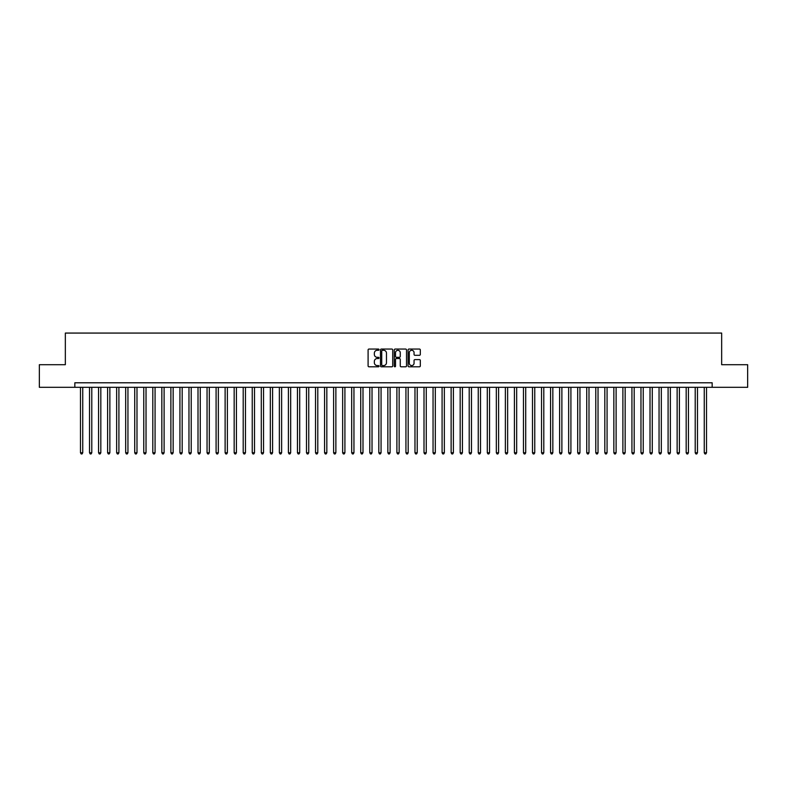 <?xml version="1.0" encoding="UTF-8"?>
<svg xmlns="http://www.w3.org/2000/svg" width="787" height="787" viewBox="0 0 787 787"><rect width="100%" height="100%" fill="white"/><g stroke="black" fill="none" stroke-linecap="round" stroke-linejoin="round"><path stroke-width="1.18" d="M379.039 349.674A0.62 0.62 0 0 0 378.419 349.054L368.985 349.054A0.885 0.885 0 0 0 368.1 349.94L368.1 365.916A0.885 0.885 0 0 0 368.985 366.801L378.419 366.801A0.62 0.62 0 0 0 379.039 366.181A0.62 0.62 0 0 0 378.419 365.562L377.199 365.562A2.843 2.843 0 0 1 374.356 362.718L374.356 361.39A2.843 2.843 0 0 1 377.199 358.547L378.419 358.547A0.62 0.62 0 0 0 379.039 357.928A0.62 0.62 0 0 0 378.419 357.308L377.199 357.308A2.843 2.843 0 0 1 374.356 354.465L374.356 353.137A2.843 2.843 0 0 1 377.199 350.294L378.419 350.294A0.62 0.62 0 0 0 379.039 349.674M419.432 355.311A0.885 0.885 0 0 0 420.317 354.425L420.317 349.94A0.885 0.885 0 0 0 419.432 349.054L408.965 349.054A0.885 0.885 0 0 0 408.079 349.94L408.079 365.916A0.885 0.885 0 0 0 408.965 366.801L419.432 366.801A0.885 0.885 0 0 0 420.317 365.916L420.317 360.505A0.885 0.885 0 0 0 419.432 359.61L414.956 359.61A0.885 0.885 0 0 0 414.06 360.505L414.06 363.181A2.371 2.371 0 0 1 411.69 365.562A2.371 2.371 0 0 1 409.319 363.181L409.319 352.665A2.371 2.371 0 0 1 411.69 350.294A2.371 2.371 0 0 1 414.06 352.665L414.06 354.425A0.885 0.885 0 0 0 414.956 355.311L419.432 355.311M74.834 387.312L39.35 387.312L39.35 364.706L65.341 364.706L65.341 333.068L721.659 333.068L721.659 364.706L747.65 364.706L747.65 387.312L712.166 387.312L712.166 382.787L74.834 382.787L74.834 387.312L712.166 387.312M392.723 349.94A0.885 0.885 0 0 0 391.837 349.054L381.361 349.054A0.885 0.885 0 0 0 380.475 349.94L380.475 365.916A0.885 0.885 0 0 0 381.361 366.801L391.837 366.801A0.885 0.885 0 0 0 392.723 365.916L392.723 349.94M395.163 349.054L405.639 349.054A0.885 0.885 0 0 1 406.525 349.94L406.525 365.916A0.885 0.885 0 0 1 405.639 366.801L401.154 366.801A0.885 0.885 0 0 1 400.268 365.916L400.268 359.433A0.885 0.885 0 0 0 399.383 358.547L396.402 358.547A0.885 0.885 0 0 0 395.517 359.433L395.517 366.181A0.62 0.62 0 0 1 394.897 366.801A0.62 0.62 0 0 1 394.277 366.181L394.277 349.94A0.885 0.885 0 0 1 395.163 349.054M382.344 350.294A0.62 0.62 0 0 0 381.725 350.913L381.725 364.942A0.62 0.62 0 0 0 382.344 365.562L383.633 365.562A2.843 2.843 0 0 0 386.466 362.718L386.466 353.137A2.843 2.843 0 0 0 383.633 350.294L382.344 350.294M400.268 352.714A2.371 2.371 0 0 0 397.888 350.343A2.371 2.371 0 0 0 395.517 352.714L395.517 356.422A0.885 0.885 0 0 0 396.402 357.308L399.383 357.308A0.885 0.885 0 0 0 400.268 356.422L400.268 352.714M80.481 387.312L80.481 452.761L82.743 452.761L82.743 387.312M82.743 452.761L82.064 453.932L81.159 453.932L80.481 452.761M89.521 387.312L89.521 452.761L91.784 452.761L91.784 387.312M91.784 452.761L91.105 453.932L90.2 453.932L89.521 452.761M98.562 387.312L98.562 452.761L100.825 452.761L100.825 387.312M100.825 452.761L100.146 453.932L99.241 453.932L98.562 452.761M107.603 387.312L107.603 452.761L109.865 452.761L109.865 387.312M109.865 452.761L109.186 453.932L108.281 453.932L107.603 452.761M116.643 387.312L116.643 452.761L118.906 452.761L118.906 387.312M118.906 452.761L118.227 453.932L117.322 453.932L116.643 452.761M125.684 387.312L125.684 452.761L127.947 452.761L127.947 387.312M127.947 452.761L127.268 453.932L126.363 453.932L125.684 452.761M134.725 387.312L134.725 452.761L136.987 452.761L136.987 387.312M136.987 452.761L136.308 453.932L135.403 453.932L134.725 452.761M143.765 387.312L143.765 452.761L146.028 452.761L146.028 387.312M146.028 452.761L145.349 453.932L144.444 453.932L143.765 452.761M152.806 387.312L152.806 452.761L155.069 452.761L155.069 387.312M155.069 452.761L154.39 453.932L153.485 453.932L152.806 452.761M161.847 387.312L161.847 452.761L164.109 452.761L164.109 387.312M164.109 452.761L163.43 453.932L162.525 453.932L161.847 452.761M170.887 387.312L170.887 452.761L173.15 452.761L173.15 387.312M173.15 452.761L172.471 453.932L171.566 453.932L170.887 452.761M179.928 387.312L179.928 452.761L182.181 452.761L182.181 387.312M182.181 452.761L181.512 453.932L180.607 453.932L179.928 452.761M188.969 387.312L188.969 452.761L191.221 452.761L191.221 387.312M191.221 452.761L190.543 453.932L189.647 453.932L188.969 452.761M198.009 387.312L198.009 452.761L200.262 452.761L200.262 387.312M200.262 452.761L199.583 453.932L198.688 453.932L198.009 452.761M207.05 387.312L207.05 452.761L209.303 452.761L209.303 387.312M209.303 452.761L208.624 453.932L207.729 453.932L207.05 452.761M216.091 387.312L216.091 452.761L218.343 452.761L218.343 387.312M218.343 452.761L217.665 453.932L216.759 453.932L216.091 452.761M225.121 387.312L225.121 452.761L227.384 452.761L227.384 387.312M227.384 452.761L226.705 453.932L225.8 453.932L225.121 452.761M234.162 387.312L234.162 452.761L236.425 452.761L236.425 387.312M236.425 452.761L235.746 453.932L234.841 453.932L234.162 452.761M243.203 387.312L243.203 452.761L245.465 452.761L245.465 387.312M245.465 452.761L244.787 453.932L243.881 453.932L243.203 452.761M252.243 387.312L252.243 452.761L254.506 452.761L254.506 387.312M254.506 452.761L253.827 453.932L252.922 453.932L252.243 452.761M261.284 387.312L261.284 452.761L263.547 452.761L263.547 387.312M263.547 452.761L262.868 453.932L261.963 453.932L261.284 452.761M270.325 387.312L270.325 452.761L272.587 452.761L272.587 387.312M272.587 452.761L271.909 453.932L271.003 453.932L270.325 452.761M279.365 387.312L279.365 452.761L281.628 452.761L281.628 387.312M281.628 452.761L280.949 453.932L280.044 453.932L279.365 452.761M288.406 387.312L288.406 452.761L290.669 452.761L290.669 387.312M290.669 452.761L289.99 453.932L289.085 453.932L288.406 452.761M297.447 387.312L297.447 452.761L299.709 452.761L299.709 387.312M299.709 452.761L299.03 453.932L298.125 453.932L297.447 452.761M306.487 387.312L306.487 452.761L308.75 452.761L308.75 387.312M308.75 452.761L308.071 453.932L307.166 453.932L306.487 452.761M315.528 387.312L315.528 452.761L317.791 452.761L317.791 387.312M317.791 452.761L317.112 453.932L316.207 453.932L315.528 452.761M324.569 387.312L324.569 452.761L326.831 452.761L326.831 387.312M326.831 452.761L326.152 453.932L325.247 453.932L324.569 452.761M333.609 387.312L333.609 452.761L335.872 452.761L335.872 387.312M335.872 452.761L335.193 453.932L334.288 453.932L333.609 452.761M342.65 387.312L342.65 452.761L344.913 452.761L344.913 387.312M344.913 452.761L344.234 453.932L343.329 453.932L342.65 452.761M351.691 387.312L351.691 452.761L353.953 452.761L353.953 387.312M353.953 452.761L353.274 453.932L352.369 453.932L351.691 452.761M360.731 387.312L360.731 452.761L362.994 452.761L362.994 387.312M362.994 452.761L362.315 453.932L361.41 453.932L360.731 452.761M369.772 387.312L369.772 452.761L372.025 452.761L372.025 387.312M372.025 452.761L371.356 453.932L370.451 453.932L369.772 452.761M378.813 387.312L378.813 452.761L381.065 452.761L381.065 387.312M381.065 452.761L380.396 453.932L379.491 453.932L378.813 452.761M387.853 387.312L387.853 452.761L390.106 452.761L390.106 387.312M390.106 452.761L389.427 453.932L388.532 453.932L387.853 452.761M396.894 387.312L396.894 452.761L399.147 452.761L399.147 387.312M399.147 452.761L398.468 453.932L397.573 453.932L396.894 452.761M405.935 387.312L405.935 452.761L408.187 452.761L408.187 387.312M408.187 452.761L407.509 453.932L406.604 453.932L405.935 452.761M414.975 387.312L414.975 452.761L417.228 452.761L417.228 387.312M417.228 452.761L416.549 453.932L415.644 453.932L414.975 452.761M424.006 387.312L424.006 452.761L426.269 452.761L426.269 387.312M426.269 452.761L425.59 453.932L424.685 453.932L424.006 452.761M433.047 387.312L433.047 452.761L435.309 452.761L435.309 387.312M435.309 452.761L434.631 453.932L433.726 453.932L433.047 452.761M442.087 387.312L442.087 452.761L444.35 452.761L444.35 387.312M444.35 452.761L443.671 453.932L442.766 453.932L442.087 452.761M451.128 387.312L451.128 452.761L453.391 452.761L453.391 387.312M453.391 452.761L452.712 453.932L451.807 453.932L451.128 452.761M460.169 387.312L460.169 452.761L462.431 452.761L462.431 387.312M462.431 452.761L461.753 453.932L460.848 453.932L460.169 452.761M469.209 387.312L469.209 452.761L471.472 452.761L471.472 387.312M471.472 452.761L470.793 453.932L469.888 453.932L469.209 452.761M478.25 387.312L478.25 452.761L480.513 452.761L480.513 387.312M480.513 452.761L479.834 453.932L478.929 453.932L478.25 452.761M487.291 387.312L487.291 452.761L489.553 452.761L489.553 387.312M489.553 452.761L488.875 453.932L487.97 453.932L487.291 452.761M496.331 387.312L496.331 452.761L498.594 452.761L498.594 387.312M498.594 452.761L497.915 453.932L497.01 453.932L496.331 452.761M505.372 387.312L505.372 452.761L507.635 452.761L507.635 387.312M507.635 452.761L506.956 453.932L506.051 453.932L505.372 452.761M514.413 387.312L514.413 452.761L516.675 452.761L516.675 387.312M516.675 452.761L515.997 453.932L515.091 453.932L514.413 452.761M523.453 387.312L523.453 452.761L525.716 452.761L525.716 387.312M525.716 452.761L525.037 453.932L524.132 453.932L523.453 452.761M532.494 387.312L532.494 452.761L534.757 452.761L534.757 387.312M534.757 452.761L534.078 453.932L533.173 453.932L532.494 452.761M541.535 387.312L541.535 452.761L543.797 452.761L543.797 387.312M543.797 452.761L543.119 453.932L542.213 453.932L541.535 452.761M550.575 387.312L550.575 452.761L552.838 452.761L552.838 387.312M552.838 452.761L552.159 453.932L551.254 453.932L550.575 452.761M559.616 387.312L559.616 452.761L561.879 452.761L561.879 387.312M561.879 452.761L561.2 453.932L560.295 453.932L559.616 452.761M568.657 387.312L568.657 452.761L570.909 452.761L570.909 387.312M570.909 452.761L570.241 453.932L569.335 453.932L568.657 452.761M577.697 387.312L577.697 452.761L579.95 452.761L579.95 387.312M579.95 452.761L579.271 453.932L578.376 453.932L577.697 452.761M586.738 387.312L586.738 452.761L588.991 452.761L588.991 387.312M588.991 452.761L588.312 453.932L587.417 453.932L586.738 452.761M595.779 387.312L595.779 452.761L598.031 452.761L598.031 387.312M598.031 452.761L597.353 453.932L596.457 453.932L595.779 452.761M604.819 387.312L604.819 452.761L607.072 452.761L607.072 387.312M607.072 452.761L606.393 453.932L605.488 453.932L604.819 452.761M613.85 387.312L613.85 452.761L616.113 452.761L616.113 387.312M616.113 452.761L615.434 453.932L614.529 453.932L613.85 452.761M622.891 387.312L622.891 452.761L625.153 452.761L625.153 387.312M625.153 452.761L624.475 453.932L623.57 453.932L622.891 452.761M631.931 387.312L631.931 452.761L634.194 452.761L634.194 387.312M634.194 452.761L633.515 453.932L632.61 453.932L631.931 452.761M640.972 387.312L640.972 452.761L643.235 452.761L643.235 387.312M643.235 452.761L642.556 453.932L641.651 453.932L640.972 452.761M650.013 387.312L650.013 452.761L652.275 452.761L652.275 387.312M652.275 452.761L651.597 453.932L650.692 453.932L650.013 452.761M659.053 387.312L659.053 452.761L661.316 452.761L661.316 387.312M661.316 452.761L660.637 453.932L659.732 453.932L659.053 452.761M668.094 387.312L668.094 452.761L670.357 452.761L670.357 387.312M670.357 452.761L669.678 453.932L668.773 453.932L668.094 452.761M677.135 387.312L677.135 452.761L679.397 452.761L679.397 387.312M679.397 452.761L678.719 453.932L677.814 453.932L677.135 452.761M686.175 387.312L686.175 452.761L688.438 452.761L688.438 387.312M688.438 452.761L687.759 453.932L686.854 453.932L686.175 452.761M695.216 387.312L695.216 452.761L697.479 452.761L697.479 387.312M697.479 452.761L696.8 453.932L695.895 453.932L695.216 452.761M704.257 387.312L704.257 452.761L706.519 452.761L706.519 387.312M706.519 452.761L705.841 453.932L704.936 453.932L704.257 452.761"/></g></svg>

